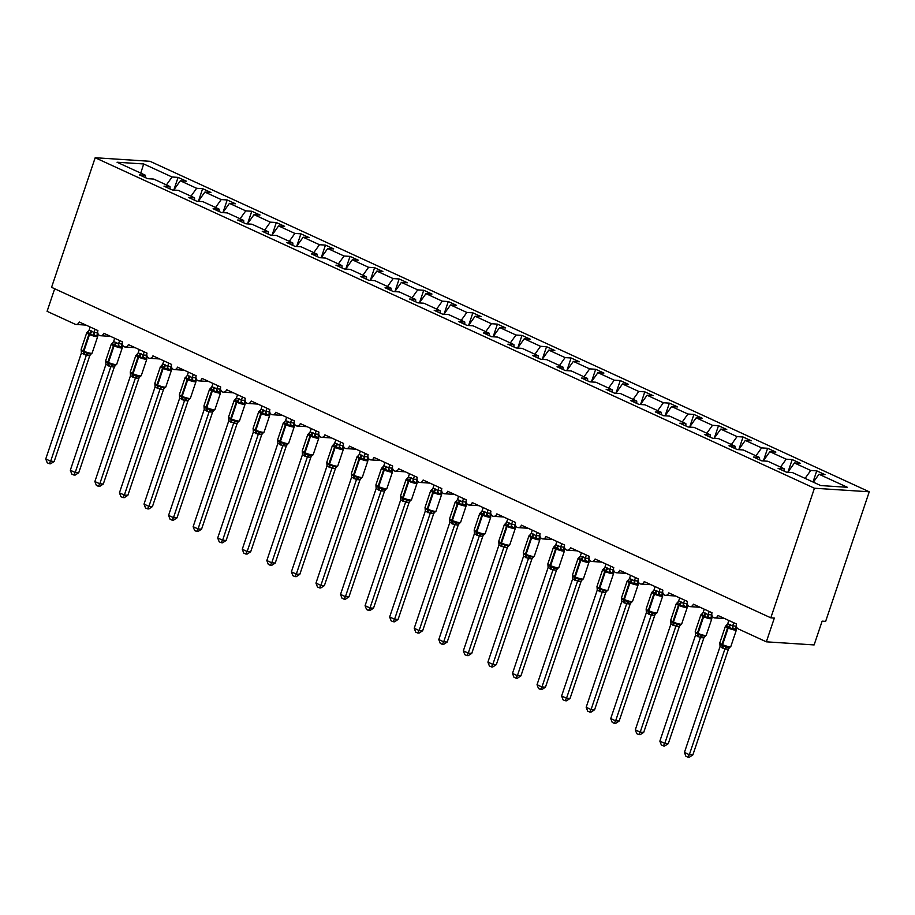 <?xml version="1.0" encoding="UTF-8"?>
<svg xmlns="http://www.w3.org/2000/svg" width="915" height="915" viewBox="0 0 915 915"><rect width="100%" height="100%" fill="white"/><g stroke="black" fill="none" stroke-linecap="round" stroke-linejoin="round"><path stroke-width="1.37" d="M869.25 491.79L825.639 621.376L822.127 621.148L814.121 644.926L766.335 641.827L774.342 618.048L770.819 617.819L814.442 488.233L869.25 491.79L150.003 161.292L95.183 157.735L814.442 488.233M173.896 189.805L178.082 177.384L186.328 181.181L180.324 180.793L173.724 190.057M145.485 177.659L145.439 175.268L117.051 162.23L143.689 163.957L172.066 176.995L178.082 177.384M172.066 176.995L166.427 184.91M766.335 641.827L738.336 628.96A3.82 3.18 -86.3 0 1 736.586 624.041L717.92 615.463A3.82 3.18 93.7 0 1 714.718 617.911A3.82 3.18 93.7 0 1 712.019 612.753L693.353 604.175A3.82 3.18 93.7 0 1 690.15 606.634A3.82 3.18 93.7 0 1 687.451 601.464L668.785 592.886A3.82 3.18 93.7 0 1 665.594 595.345A3.82 3.18 93.7 0 1 662.895 590.175L644.217 581.597A3.82 3.18 93.7 0 1 641.026 584.056A3.82 3.18 93.7 0 1 638.327 578.886L619.661 570.308A3.82 3.18 93.7 0 1 616.458 572.767A3.82 3.18 93.7 0 1 613.759 567.597L595.093 559.019A3.82 3.18 93.7 0 1 591.902 561.478A3.82 3.18 93.7 0 1 589.191 556.32L570.525 547.742A3.82 3.18 93.7 0 1 567.334 550.19A3.82 3.18 93.7 0 1 564.635 545.031L545.969 536.453A3.82 3.18 93.7 0 1 542.767 538.901A3.82 3.18 93.7 0 1 540.067 533.742L521.401 525.164A3.82 3.18 93.7 0 1 518.199 527.612A3.82 3.18 93.7 0 1 515.5 522.454L496.834 513.875A3.82 3.18 93.7 0 1 493.643 516.335A3.82 3.18 93.7 0 1 490.943 511.165L472.266 502.587A3.82 3.18 93.7 0 1 469.075 505.046A3.82 3.18 93.7 0 1 466.375 499.876L447.709 491.298A3.82 3.18 93.7 0 1 444.507 493.757A3.82 3.18 93.7 0 1 441.808 488.587L423.142 480.009A3.82 3.18 93.7 0 1 419.951 482.468A3.82 3.18 93.7 0 1 417.24 477.298L398.574 468.72A3.82 3.18 93.7 0 1 395.383 471.179A3.82 3.18 93.7 0 1 392.684 466.021L374.006 457.443A3.82 3.18 93.7 0 1 370.815 459.89A3.82 3.18 93.7 0 1 368.116 454.732L349.45 446.154A3.82 3.18 93.7 0 1 346.247 448.602A3.82 3.18 93.7 0 1 343.548 443.443L324.882 434.865A3.82 3.18 93.7 0 1 321.691 437.313A3.82 3.18 93.7 0 1 318.992 432.154L300.314 423.576A3.82 3.18 93.7 0 1 297.123 426.035A3.82 3.18 93.7 0 1 294.424 420.866L275.758 412.288A3.82 3.18 93.7 0 1 272.556 414.747A3.82 3.18 93.7 0 1 269.856 409.577L251.19 400.999A3.82 3.18 93.7 0 1 247.988 403.458A3.82 3.18 93.7 0 1 245.289 398.288L226.623 389.71A3.82 3.18 93.7 0 1 223.432 392.169A3.82 3.18 93.7 0 1 220.732 386.999L202.055 378.421A3.82 3.18 93.7 0 1 198.864 380.88A3.82 3.18 93.7 0 1 196.165 375.722L177.499 367.144A3.82 3.18 93.7 0 1 174.296 369.591A3.82 3.18 93.7 0 1 171.597 364.433L152.931 355.855A3.82 3.18 93.7 0 1 149.74 358.303A3.82 3.18 93.7 0 1 147.029 353.144L128.363 344.566A3.82 3.18 93.7 0 1 125.172 347.014A3.82 3.18 93.7 0 1 122.473 341.855L103.795 333.277A3.82 3.18 93.7 0 1 100.604 335.736A3.82 3.18 93.7 0 1 97.905 330.567L79.239 321.988A3.82 3.18 93.7 0 1 76.037 324.448A3.82 3.18 93.7 0 1 75.087 324.196L47.088 311.329L54.683 288.751M198.464 201.094L202.638 188.673L210.896 192.47L204.891 192.081L198.281 201.346M180.324 180.793L196.633 188.284L202.638 188.673M196.633 188.284L190.995 196.199M223.02 212.383L227.206 199.962L235.464 203.759L229.448 203.359L222.848 212.623M204.891 192.081L221.201 199.573L227.206 199.962M221.201 199.573L215.551 207.488M247.588 223.672L251.774 211.251L260.02 215.036L254.015 214.648L247.416 223.912M229.448 203.359L245.758 210.862L251.774 211.251M245.758 210.862L240.119 218.776M272.155 234.961L276.33 222.539L284.588 226.325L278.583 225.936L271.984 235.201M254.015 214.648L270.325 222.151L276.33 222.539M270.325 222.151L264.687 230.065M296.723 246.249L300.898 233.828L309.156 237.614L303.14 237.225L296.54 246.49M278.583 225.936L294.893 233.428L300.898 233.828M294.893 233.428L289.254 241.354M321.279 257.527L325.466 245.106L333.712 248.903L327.707 248.514L321.108 257.778M303.14 237.225L319.461 244.717L325.466 245.106M319.461 244.717L313.811 252.643M345.847 268.816L350.033 256.394L358.28 260.192L352.275 259.803L345.676 269.067M327.707 248.514L344.017 256.006L350.033 256.394M344.017 256.006L338.378 263.92M370.415 280.104L374.59 267.683L382.847 271.481L376.843 271.092L370.243 280.356M352.275 259.803L368.585 267.294L374.59 267.683M368.585 267.294L362.946 275.209M394.983 291.393L399.157 278.972L407.415 282.769L401.399 282.38L394.8 291.645M376.843 271.092L393.153 278.583L399.157 278.972M393.153 278.583L387.514 286.498M419.539 302.682L423.725 290.261L431.972 294.058L425.967 293.658L419.367 302.922M401.399 282.38L417.709 289.872L423.725 290.261M417.709 289.872L412.07 297.787M444.107 313.971L448.281 301.55L456.539 305.335L450.535 304.947L443.935 314.211M425.967 293.658L442.277 301.161L448.281 301.55M442.277 301.161L436.638 309.076M468.674 325.26L472.849 312.839L481.107 316.624L475.102 316.235L468.491 325.5M450.535 304.947L466.844 312.45L472.849 312.839M466.844 312.45L461.206 320.364M493.231 336.548L497.417 324.127L505.675 327.913L499.659 327.524L493.059 336.789M475.102 316.235L491.412 323.727L497.417 324.127M491.412 323.727L485.762 331.653M517.799 347.826L521.985 335.405L530.231 339.202L524.226 338.813L517.627 348.077M499.659 327.524L515.969 335.016L521.985 335.405M515.969 335.016L510.33 342.942M542.366 359.115L546.541 346.694L554.799 350.491L548.794 350.102L542.195 359.366M524.226 338.813L540.536 346.305L546.541 346.694M540.536 346.305L534.898 354.219M566.934 370.403L571.109 357.982L579.367 361.78L573.35 361.391L566.751 370.655M548.794 350.102L565.104 357.593L571.109 357.982M565.104 357.593L559.465 365.508M591.49 381.692L595.676 369.271L603.923 373.068L597.918 372.679L591.319 381.944M573.35 361.391L589.66 368.882L595.676 369.271M589.66 368.882L584.022 376.797M616.058 392.981L620.244 380.56L628.491 384.357L622.486 383.957L615.887 393.221M597.918 372.679L614.228 380.171L620.244 380.56M614.228 380.171L608.589 388.086M640.626 404.27L644.801 391.849L653.058 395.635L647.054 395.246L640.443 404.51M622.486 383.957L638.796 391.46L644.801 391.849M638.796 391.46L633.157 399.375M665.194 415.559L669.368 403.138L677.626 406.923L671.61 406.535L665.011 415.799M647.054 395.246L663.364 402.749L669.368 403.138M663.364 402.749L657.713 410.663M689.75 426.848L693.936 414.426L702.182 418.212L696.178 417.823L689.578 427.088M671.61 406.535L687.92 414.026L693.936 414.426M687.92 414.026L682.281 421.952M714.318 438.125L718.492 425.704L726.75 429.501L720.745 429.112L714.146 438.376M696.178 417.823L712.488 425.315L718.492 425.704M712.488 425.315L706.849 433.241M738.885 449.414L743.06 436.993L751.318 440.79L745.302 440.401L738.702 449.665M720.745 429.112L737.055 436.604L743.06 436.993M737.055 436.604L731.417 444.518M763.442 460.703L767.628 448.281L775.886 452.079L769.87 451.69L763.27 460.954M745.302 440.401L761.623 447.893L767.628 448.281M761.623 447.893L755.973 455.807M788.009 471.991L792.196 459.57L800.442 463.367L794.437 462.979L787.838 472.243M769.87 451.69L786.179 459.181L792.196 459.57M786.179 459.181L780.541 467.096M145.439 175.268L139.423 174.879L147.681 178.665L153.686 179.066L169.996 186.557L170.053 188.947M169.996 186.557L163.991 186.168L172.249 189.954L178.253 190.343L194.563 197.846L194.62 200.236M194.563 197.846L188.559 197.457L196.805 201.243L202.821 201.632L219.131 209.135L219.177 211.525M219.131 209.135L213.115 208.734L221.373 212.532L227.378 212.921L243.687 220.412L243.745 222.814M243.687 220.412L237.683 220.023L245.941 223.82L251.945 224.209L268.255 231.701L268.312 234.103M268.255 231.701L262.25 231.312L270.497 235.109L276.513 235.498L292.823 242.99L292.88 245.392M292.823 242.99L286.818 242.601L295.065 246.398L301.081 246.787L317.391 254.279L317.436 256.68M317.391 254.279L311.375 253.89L319.632 257.687L325.637 258.076L341.947 265.567L342.004 267.958M341.947 265.567L335.942 265.178L344.2 268.964L350.205 269.365L366.515 276.856L366.572 279.247M366.515 276.856L360.51 276.467L368.756 280.253L374.773 280.642L391.082 288.145L391.128 290.535M391.082 288.145L385.066 287.756L393.324 291.542L399.329 291.931L415.639 299.434L415.696 301.824M415.639 299.434L409.634 299.033L417.892 302.831L423.897 303.22L440.207 310.711L440.264 313.113M440.207 310.711L434.202 310.322L442.46 314.12L448.464 314.508L464.774 322L464.831 324.402M464.774 322L458.77 321.611L467.016 325.408L473.032 325.797L489.342 333.289L489.388 335.691M489.342 333.289L483.326 332.9L491.584 336.697L497.588 337.086L513.898 344.578L513.956 346.979M513.898 344.578L507.894 344.189L516.151 347.986L522.156 348.375L538.466 355.866L538.523 358.257M538.466 355.866L532.461 355.478L540.708 359.263L546.724 359.664L563.034 367.155L563.08 369.546M563.034 367.155L557.029 366.766L565.276 370.552L571.28 370.941L587.602 378.444L587.647 380.834M587.602 378.444L581.585 378.055L589.843 381.841L595.848 382.23L612.158 389.733L612.215 392.123M612.158 389.733L606.153 389.332L614.411 393.13L620.416 393.519L636.726 401.01L636.783 403.412M636.726 401.01L630.721 400.621L638.967 404.419L644.983 404.807L661.293 412.299L661.339 414.701M661.293 412.299L655.277 411.91L663.535 415.707L669.54 416.096L685.85 423.588L685.907 425.99M685.85 423.588L679.845 423.199L688.103 426.996L694.108 427.385L710.417 434.877L710.475 437.267M710.417 434.877L704.413 434.488L712.659 438.285L718.675 438.674L734.985 446.165L735.042 448.556M734.985 446.165L728.981 445.777L737.227 449.562L743.243 449.963L759.553 457.454L759.599 459.845M759.553 457.454L753.537 457.065L761.795 460.851L767.799 461.24L784.109 468.743L778.105 468.354L786.362 472.14L792.367 472.529L820.744 485.568L847.382 487.295L819.005 474.256L813.355 482.182M819.005 474.256L825.01 474.656L816.752 470.859L813 482.011M794.437 462.979L810.747 470.47L816.752 470.859M810.747 470.47L805.108 478.385M784.166 471.134L784.109 468.743M95.183 157.735L51.572 287.333L770.819 617.819M143.689 163.957L140.761 173.118M733.75 622.738L732.686 625.906L736.175 626.112L736.358 629.429L733.521 628.639L731.966 629.154L728.946 626.958L725.629 626.237L726.338 625.334A2.802 2.082 -111.7 0 0 726.521 625.3M720.071 643.977L722.621 645.75L729.884 647.443L729.026 647.614L730.799 646.596L736.392 629.943A5.467 0.915 -161.4 0 1 735.431 630.149A5.467 0.915 -161.4 0 1 728.191 628.01L727.597 627.736A5.467 0.915 -161.4 0 1 725.435 626.192L727.196 625.162M692.861 754.921L689.281 757.265L687.886 757.174L689.338 754.692L684.431 752.427L720.059 646.539L724.977 648.792L689.338 754.692L692.861 754.921L728.454 649.135L724.966 648.918A2.802 2.368 -53.8 0 1 727.253 647.271M729.381 647.797L728.454 649.135M728.832 620.484L727.734 623.755L732.686 625.906M736.358 629.429L736.163 628.811A2.802 2.368 -53.8 0 1 736.175 626.112M727.734 623.755L726.304 625.483M732.652 626.009L731.966 629.154M720.059 646.539L719.831 642.833A5.467 0.915 18.6 0 0 721.992 644.377A1.27 0.675 114.7 0 0 722.026 645.475A2.802 1.475 -65.3 0 1 722.107 647.889M726.213 646.253L724.977 648.792M687.886 757.174L685.918 756.27L684.431 752.427M709.182 611.449L708.119 614.617L711.607 614.823L711.79 618.151L711.596 617.522L707.398 617.865L703.784 615.406L701.062 614.949L701.771 614.045A2.802 2.082 -111.7 0 0 701.954 614.011M695.503 632.688L698.054 634.461L705.316 636.154L704.458 636.325L706.231 635.307L711.836 618.666A5.467 0.915 -161.4 0 1 710.875 618.86A5.467 0.915 -161.4 0 1 703.624 616.721L703.029 616.447A5.467 0.915 -161.4 0 1 700.867 614.903L702.64 613.874M668.293 743.632L664.725 745.977L663.318 745.885L664.782 743.403L659.864 741.139L695.503 635.25L700.421 637.515L664.782 743.403L668.293 743.632L703.887 637.846L700.398 637.629A2.802 2.368 -53.8 0 1 702.686 635.982M704.813 636.508L703.887 637.846A2.802 2.082 -111.7 0 1 704.847 636.314M704.275 609.196L703.166 612.467L708.119 614.617M711.79 618.151L711.596 617.522A2.802 2.368 -53.8 0 1 711.607 614.823M703.166 612.467L701.748 614.194M708.084 614.72L707.398 617.865M695.503 635.25L695.263 631.544A5.467 0.915 18.6 0 0 697.436 633.088A1.27 0.675 114.7 0 0 697.47 634.187A2.802 1.475 -65.3 0 1 697.55 636.6M701.645 634.976L700.421 637.515M663.318 745.885L661.351 744.982L659.864 741.139M684.614 600.16L683.551 603.328L687.039 603.545L687.234 606.862L684.397 606.062L682.842 606.576L679.227 604.117L676.494 603.66L677.214 602.756A2.802 2.082 -111.7 0 0 677.386 602.722M670.935 621.399L673.497 623.172L680.76 624.865L679.902 625.048L681.664 624.019L687.268 607.377A5.467 0.915 -161.4 0 1 686.307 607.571A5.467 0.915 -161.4 0 1 679.056 605.433L678.473 605.158A5.467 0.915 -161.4 0 1 676.299 603.614L678.072 602.585M643.725 732.343L640.157 734.688L638.75 734.596L640.214 732.114L635.296 729.861L670.935 623.961L675.853 626.226L640.214 732.114L643.725 732.343L679.33 626.558L675.842 626.34A2.802 2.368 -53.8 0 1 678.118 624.705M680.245 625.22L679.33 626.558M679.708 597.907L678.598 601.178L683.585 603.317A2.802 2.082 -111.7 0 0 684.397 606.062M687.222 603.088L687.062 603.557A2.802 2.368 -53.8 0 0 687.028 606.233L687.234 606.862M678.598 601.178L677.18 602.905M683.516 603.442L682.842 606.576M670.935 623.961L670.706 620.256A5.467 0.915 18.6 0 0 672.868 621.8A1.27 0.675 114.7 0 0 672.902 622.898A2.802 1.475 -65.3 0 1 672.982 625.311M677.077 623.687L675.853 626.226M638.75 734.596L636.794 733.693L635.296 729.861M660.058 588.871L658.994 592.039L662.506 592.268L662.666 595.574L662.471 594.944L658.274 595.288L654.66 592.829L651.938 592.371L652.647 591.467A2.802 2.082 -111.7 0 0 652.818 591.433M646.379 610.111L648.929 611.883L656.192 613.588L655.334 613.759L657.096 612.73L662.7 596.088A5.467 0.915 -161.4 0 1 661.739 596.283A5.467 0.915 -161.4 0 1 654.488 594.144L653.905 593.869A5.467 0.915 -161.4 0 1 651.743 592.325L653.504 591.296M619.158 721.054L615.589 723.399L614.194 723.308L615.646 720.826L610.74 718.572L646.367 612.673L651.286 614.937L615.646 720.826L619.158 721.054L654.763 615.269L651.274 615.063A2.802 2.368 -53.8 0 1 653.562 613.416M655.678 613.931L654.763 615.269A2.802 2.082 -111.7 0 1 655.723 613.736M655.14 586.618L654.042 589.889L658.994 592.039M662.666 595.574L662.471 594.944A2.802 2.368 -53.8 0 1 662.483 592.257M654.042 589.889L652.612 591.616M658.96 592.154L658.274 595.288M646.367 612.673L646.139 608.967A5.467 0.915 18.6 0 0 648.3 610.522A1.27 0.675 114.7 0 0 648.335 611.609A2.802 1.475 -65.3 0 1 648.415 614.022M652.509 612.398L651.286 614.937M614.194 723.308L612.226 722.404L610.74 718.572M635.49 577.582L634.427 580.75L637.915 580.968L638.098 584.285L637.904 583.656L633.706 583.999L630.092 581.54L627.37 581.082L628.079 580.179A2.802 2.082 -111.7 0 0 628.262 580.144M621.811 598.822L624.362 600.595L631.625 602.299L630.767 602.47L632.539 601.441L638.132 584.799A5.467 0.915 -161.4 0 1 637.172 584.994A5.467 0.915 -161.4 0 1 629.932 582.855L629.337 582.581A5.467 0.915 -161.4 0 1 627.175 581.036L628.937 580.007M594.601 709.765L591.033 712.11L589.626 712.019L591.079 709.537L586.172 707.284L621.811 601.384L626.718 603.648L591.079 709.537L594.601 709.765L630.195 603.98L626.683 603.751M631.121 602.642L630.195 603.98M630.572 575.329L629.474 578.6L634.461 580.739A2.802 2.082 -111.7 0 0 635.262 583.484M638.098 580.522L637.938 580.979A2.802 2.368 -53.8 0 0 637.904 583.656L638.098 584.285M629.474 578.6L628.045 580.339M634.392 580.865L633.706 583.999M621.811 601.384L621.571 597.678A5.467 0.915 18.6 0 0 623.733 599.233A1.27 0.675 114.7 0 0 623.778 600.32A2.802 1.475 -65.3 0 1 623.847 602.733M627.953 601.109L626.718 603.648M589.626 712.019L587.659 711.115L586.172 707.284M610.923 566.305L609.859 569.473L613.347 569.679L613.53 572.996L610.705 572.195L609.138 572.71L605.524 570.251L602.802 569.793L603.523 568.901A2.802 2.082 -111.7 0 0 603.694 568.856M597.243 587.533L599.794 589.306L607.068 591.01L606.199 591.182L607.972 590.152L613.576 573.511A5.467 0.915 -161.4 0 1 612.615 573.705A5.467 0.915 -161.4 0 1 605.364 571.566L604.769 571.303A5.467 0.915 -161.4 0 1 602.608 569.748L604.38 568.73M570.034 698.477L566.465 700.821L565.058 700.73L566.522 698.248L561.604 695.995L597.243 590.106L602.162 592.36L566.522 698.248L570.034 698.477L605.639 592.691L602.139 592.485A2.802 2.368 -53.8 0 1 604.426 590.838M606.554 591.353L605.639 592.691A2.802 2.082 -111.7 0 1 606.588 591.159M606.016 564.04L604.907 567.311L609.859 569.473M613.53 572.996L613.336 572.367A2.802 2.368 -53.8 0 1 613.347 569.679M604.907 567.311L603.488 569.05M609.825 569.576L609.138 572.71M597.243 590.106L597.003 586.389A5.467 0.915 18.6 0 0 599.176 587.945A1.27 0.675 114.7 0 0 599.211 589.043A2.802 1.475 -65.3 0 1 599.291 591.445M603.385 589.82L602.162 592.36M565.058 700.73L563.091 699.826L561.604 695.995M586.366 555.016L585.291 558.184L588.791 558.39L588.974 561.707L586.138 560.906L584.582 561.421L581.551 559.237L578.234 558.516L578.955 557.612A2.802 2.082 -111.7 0 0 579.126 557.567M572.676 576.244L575.238 578.017L582.5 579.721L581.643 579.893L583.404 578.863L589.008 562.222A5.467 0.915 -161.4 0 1 588.048 562.416A5.467 0.915 -161.4 0 1 580.796 560.277L580.213 560.014A5.467 0.915 -161.4 0 1 578.051 558.459L579.813 557.441M545.466 687.188L541.897 689.533L540.49 689.441L541.954 686.959L537.036 684.706L572.676 578.818L577.594 581.071L541.954 686.959L545.466 687.188L581.071 581.402L577.559 581.174M581.986 580.064L581.071 581.402M581.448 552.751L580.35 556.034L585.291 558.184M588.974 561.707L588.768 561.078A2.802 2.368 -53.8 0 1 588.791 558.39M580.35 556.034L578.921 557.761M585.257 558.287L584.582 561.421M572.676 578.818L572.447 575.112A5.467 0.915 18.6 0 0 574.609 576.656A1.27 0.675 114.7 0 0 574.643 577.754A2.802 1.475 -65.3 0 1 574.723 580.156M578.818 578.532L577.594 581.071M540.49 689.441L538.535 688.549L537.036 684.706M561.799 543.727L560.735 546.896L564.223 547.101L564.406 550.418L564.212 549.789L560.014 550.132L556.995 547.948L553.678 547.227L554.387 546.324A2.802 2.082 -111.7 0 0 554.559 546.289M548.119 564.967L550.67 566.74L557.933 568.432L557.075 568.604L558.836 567.586L564.441 550.933A5.467 0.915 -161.4 0 1 563.48 551.127A5.467 0.915 -161.4 0 1 556.24 549L555.645 548.726A5.467 0.915 -161.4 0 1 553.484 547.17L555.245 546.152M520.909 675.911L517.33 678.255L515.934 678.164L517.387 675.682L512.48 673.417L548.108 567.529L553.026 569.782L517.387 675.682L520.909 675.911L556.503 570.125L552.992 569.896M557.418 568.775L556.503 570.125M556.88 541.463L555.782 544.745L560.735 546.896M564.406 550.418L564.212 549.789A2.802 2.368 -53.8 0 1 564.223 547.101M555.782 544.745L554.353 546.472M560.701 546.998L560.014 550.132M548.108 567.529L547.879 563.823A5.467 0.915 18.6 0 0 550.041 565.367A1.27 0.675 114.7 0 0 550.075 566.465A2.802 1.475 -65.3 0 1 550.155 568.867M554.25 567.243L553.026 569.782M515.934 678.164L513.967 677.26L512.48 673.417M537.231 532.438L536.167 535.607L539.656 535.813L539.839 539.129L537.002 538.34L535.447 538.855L532.427 536.659L529.11 535.938L529.819 535.035A2.802 2.082 -111.7 0 0 530.002 535M523.552 553.678L526.102 555.451L533.365 557.144L532.507 557.315L534.28 556.297L539.873 539.644A5.467 0.915 -161.4 0 1 538.912 539.85A5.467 0.915 -161.4 0 1 531.672 537.711L531.077 537.437A5.467 0.915 -161.4 0 1 528.916 535.893L530.677 534.863M496.342 664.622L492.773 666.966L491.366 666.875L492.83 664.393L487.912 662.128L523.552 556.24L528.458 558.493L492.83 664.393L496.342 664.622L531.935 558.836L528.424 558.607M532.862 557.498L531.935 558.836M532.324 530.185L531.215 533.456L536.201 535.595A2.802 2.082 -111.7 0 0 537.002 538.34M539.839 539.129L539.644 538.512A2.802 2.368 -53.8 0 1 539.656 535.813M531.215 533.456L529.785 535.184M536.133 535.71L535.447 538.855M523.552 556.24L523.311 552.534A5.467 0.915 18.6 0 0 525.485 554.078A1.27 0.675 114.7 0 0 525.519 555.176A2.802 1.475 -65.3 0 1 525.587 557.59M529.693 555.954L528.458 558.493M491.366 666.875L489.399 665.971L487.912 662.128M512.663 521.15L511.599 524.318L515.088 524.524L515.271 527.852L512.446 527.051L510.879 527.566L507.276 525.107L504.542 524.65L505.263 523.746A2.802 2.082 -111.7 0 0 505.435 523.712M498.984 542.389L501.534 544.162L508.809 545.855L507.951 546.026L509.712 545.008L515.317 528.367A5.467 0.915 -161.4 0 1 514.356 528.561A5.467 0.915 -161.4 0 1 507.104 526.422L506.521 526.148A5.467 0.915 -161.4 0 1 504.348 524.604L506.121 523.574M471.774 653.333L468.206 655.678L466.799 655.586L468.263 653.104L463.345 650.839L498.984 544.951L503.902 547.216L468.263 653.104L471.774 653.333L507.379 547.547L503.891 547.33A2.802 2.368 -53.8 0 1 506.167 545.683M508.294 546.209L507.379 547.547A2.802 2.082 -111.7 0 1 508.328 546.015M515.271 524.078L515.111 524.547A2.802 2.368 -53.8 0 0 515.076 527.223L515.271 527.852M507.756 518.897L506.647 522.168L511.599 524.318M506.647 522.168L505.229 523.895M511.565 524.421L510.879 527.566M498.984 544.951L498.755 541.245A5.467 0.915 18.6 0 0 500.917 542.789A1.27 0.675 114.7 0 0 500.951 543.887A2.802 1.475 -65.3 0 1 501.031 546.301M505.126 544.677L503.902 547.216M466.799 655.586L464.843 654.683L463.345 650.839M488.107 509.861L487.032 513.029L490.531 513.246L490.715 516.563L487.878 515.763L486.322 516.277L482.708 513.818L479.986 513.361L480.695 512.457A2.802 2.082 -111.7 0 0 480.867 512.423M474.416 531.1L476.978 532.873L484.241 534.566L483.383 534.749L485.144 533.72L490.749 517.078A5.467 0.915 -161.4 0 1 489.788 517.272A5.467 0.915 -161.4 0 1 482.537 515.134L481.953 514.859A5.467 0.915 -161.4 0 1 479.792 513.315L481.553 512.286M447.206 642.044L443.638 644.389L442.231 644.297L443.695 641.815L438.788 639.562L474.416 533.662L479.334 535.927L443.695 641.815L447.206 642.044L482.811 536.259L479.3 536.03M483.726 534.92L482.811 536.259M490.703 512.789L490.554 513.258A2.802 2.368 -53.8 0 0 490.509 515.934L490.715 516.563M483.189 507.608L482.091 510.879L487.032 513.029M482.091 510.879L480.661 512.606M486.997 513.143L486.322 516.277M474.416 533.662L474.187 529.957A5.467 0.915 18.6 0 0 476.349 531.501A1.27 0.675 114.7 0 0 476.383 532.599A2.802 1.475 -65.3 0 1 476.463 535.012M480.558 533.388L479.334 535.927M442.231 644.297L440.275 643.394L438.788 639.562M463.539 498.572L462.475 501.74L465.987 501.969L466.147 505.274L465.952 504.645L461.755 504.988L458.141 502.529L455.418 502.072L456.128 501.168A2.802 2.082 -111.7 0 0 456.31 501.134M449.86 519.812L452.41 521.584L459.673 523.288L458.815 523.46L460.588 522.431L466.181 505.789A5.467 0.915 -161.4 0 1 465.22 505.984A5.467 0.915 -161.4 0 1 457.98 503.845L457.386 503.57A5.467 0.915 -161.4 0 1 455.224 502.026L456.985 500.997M422.65 630.755L419.07 633.1L417.675 633.008L419.127 630.526L414.221 628.273L449.848 522.374L454.766 524.638L419.127 630.526L422.65 630.755L458.243 524.97L454.755 524.764A2.802 2.368 -53.8 0 1 457.043 523.117M459.17 523.632L458.243 524.97M458.621 496.319L457.523 499.59L462.475 501.74M466.147 505.274L465.952 504.645A2.802 2.368 -53.8 0 1 465.964 501.958M457.523 499.59L456.093 501.317M462.441 501.855L461.755 504.988M449.848 522.374L449.62 518.668A5.467 0.915 18.6 0 0 451.781 520.223A1.27 0.675 114.7 0 0 451.816 521.31A2.802 1.475 -65.3 0 1 451.896 523.723M456.002 522.099L454.766 524.638M417.675 633.008L415.707 632.105L414.221 628.273M438.971 487.283L437.908 490.451L441.419 490.68L441.579 493.986L438.754 493.185L437.187 493.7L433.573 491.241L430.851 490.783L431.56 489.88A2.802 2.082 -111.7 0 0 431.743 489.845M425.292 508.523L427.843 510.296L435.117 512L434.248 512.171L436.02 511.142L441.625 494.5A5.467 0.915 -161.4 0 1 440.664 494.695A5.467 0.915 -161.4 0 1 433.413 492.556L432.818 492.281A5.467 0.915 -161.4 0 1 430.656 490.737L432.429 489.708M398.082 619.466L394.514 621.811L393.107 621.72L394.571 619.238L389.653 616.985L425.292 511.085L430.21 513.349L394.571 619.238L398.082 619.466L433.687 513.681L430.164 513.452M434.602 512.343L433.687 513.681M434.065 485.03L432.955 488.301L437.908 490.451M441.579 493.986L441.385 493.357A2.802 2.368 -53.8 0 1 441.396 490.669M432.955 488.301L431.537 490.04M437.873 490.566L437.187 493.7M425.292 511.085L425.052 507.379A5.467 0.915 18.6 0 0 427.225 508.934A1.27 0.675 114.7 0 0 427.259 510.021A2.802 1.475 -65.3 0 1 427.339 512.434M431.434 510.81L430.21 513.349M393.107 621.72L391.14 620.816L389.653 616.985M414.415 476.006L413.34 479.174L416.828 479.38L417.023 482.697L414.186 481.896L412.631 482.411L409.016 479.952L406.283 479.494L407.003 478.602A2.802 2.082 -111.7 0 0 407.175 478.556M400.724 497.234L403.286 499.007L410.549 500.711L409.691 500.882L411.453 499.853L417.057 483.212A5.467 0.915 -161.4 0 1 416.096 483.406A5.467 0.915 -161.4 0 1 408.845 481.267L408.262 481.004A5.467 0.915 -161.4 0 1 406.088 479.449L407.861 478.431M373.514 608.178L369.946 610.522L368.539 610.431L370.003 607.949L365.085 605.696L400.724 499.807L405.642 502.06L370.003 607.949L373.514 608.178L409.119 502.392L405.631 502.186A2.802 2.368 -53.8 0 1 407.907 500.539M410.034 501.054L409.119 502.392M409.497 473.741L408.387 477.012L413.374 479.151A2.802 2.082 -111.7 0 0 414.186 481.896M417.011 478.934L416.863 479.403A2.802 2.368 -53.8 0 0 416.817 482.068L417.023 482.697M408.387 477.012L406.969 478.751M413.306 479.277L412.631 482.411M400.724 499.807L400.496 496.09A5.467 0.915 18.6 0 0 402.657 497.646A1.27 0.675 114.7 0 0 402.692 498.744A2.802 1.475 -65.3 0 1 402.772 501.146M406.866 499.521L405.642 502.06M368.539 610.431L366.583 609.527L365.085 605.696M389.847 464.717L388.784 467.885L392.272 468.091L392.455 471.408L392.26 470.779L388.063 471.122L385.043 468.938L381.727 468.217L382.436 467.313A2.802 2.082 -111.7 0 0 382.607 467.268M376.168 485.945L378.719 487.718L385.981 489.422L385.124 489.594L386.885 488.564L392.489 471.923A5.467 0.915 -161.4 0 1 391.529 472.117A5.467 0.915 -161.4 0 1 384.277 469.978L383.694 469.715A5.467 0.915 -161.4 0 1 381.532 468.16L383.293 467.142M348.947 596.889L345.378 599.233L343.983 599.142L345.435 596.66L340.529 594.407L376.156 488.519L381.075 490.772L345.435 596.66L348.947 596.889L384.552 491.103L381.063 490.897A2.802 2.368 -53.8 0 1 383.351 489.25M385.467 489.765L384.552 491.103A2.802 2.082 -111.7 0 1 385.512 489.571M384.929 462.452L383.831 465.735L388.784 467.885M392.455 471.408L392.26 470.779A2.802 2.368 -53.8 0 1 392.272 468.091M383.831 465.735L382.401 467.462M388.749 467.988L388.063 471.122M376.156 488.519L375.928 484.813A5.467 0.915 18.6 0 0 378.089 486.357A1.27 0.675 114.7 0 0 378.124 487.455A2.802 1.475 -65.3 0 1 378.204 489.857M382.298 488.233L381.075 490.772M343.983 599.142L342.016 598.25L340.529 594.407M365.279 453.428L364.216 456.596L367.704 456.802L367.887 460.119L367.693 459.49L363.495 459.833L360.476 457.649L357.159 456.928L357.868 456.025A2.802 2.082 -111.7 0 0 358.051 455.99M351.6 474.668L354.151 476.441L361.414 478.133L360.556 478.305L362.329 477.287L367.922 460.634A5.467 0.915 -161.4 0 1 366.961 460.828A5.467 0.915 -161.4 0 1 359.721 458.701L359.126 458.426A5.467 0.915 -161.4 0 1 356.964 456.871L358.726 455.853M324.39 585.611L320.822 587.956L319.415 587.865L320.879 585.383L315.961 583.118L351.6 477.23L356.507 479.483L320.879 585.383L324.39 585.611L359.984 479.826L356.473 479.597M360.91 478.476L359.984 479.826M360.373 451.164L359.263 454.446L364.25 456.585A2.802 2.082 -111.7 0 0 365.051 459.319M367.887 456.356L367.727 456.825A2.802 2.368 -53.8 0 0 367.693 459.49L367.887 460.119M359.263 454.446L357.834 456.173M364.181 456.699L363.495 459.833M351.6 477.23L351.36 473.524A5.467 0.915 18.6 0 0 353.522 475.068A1.27 0.675 114.7 0 0 353.567 476.166A2.802 1.475 -65.3 0 1 353.636 478.568M357.742 476.944L356.507 479.483M319.415 587.865L317.448 586.961L315.961 583.118M340.712 442.139L339.648 445.308L343.136 445.514L343.319 448.83L340.494 448.041L338.927 448.556L335.908 446.36L332.591 445.639L333.312 444.736A2.802 2.082 -111.7 0 0 333.483 444.701M327.032 463.379L329.583 465.152L336.857 466.844L335.999 467.016L337.761 465.998L343.365 449.345A5.467 0.915 -161.4 0 1 342.404 449.551A5.467 0.915 -161.4 0 1 335.153 447.412L334.57 447.138A5.467 0.915 -161.4 0 1 332.397 445.594L334.169 444.564M299.823 574.323L296.254 576.667L294.847 576.576L296.311 574.094L291.393 571.829L327.032 465.941L331.951 468.194L296.311 574.094L299.823 574.323L335.428 468.537L331.928 468.32A2.802 2.368 -53.8 0 1 334.215 466.673M336.343 467.199L335.428 468.537A2.802 2.082 -111.7 0 1 336.377 467.005M335.805 439.886L334.696 443.157L339.648 445.308M343.319 448.83L343.125 448.213A2.802 2.368 -53.8 0 1 343.136 445.514M334.696 443.157L333.277 444.884M339.614 445.411L338.927 448.556M327.032 465.941L326.804 462.235A5.467 0.915 18.6 0 0 328.965 463.779A1.27 0.675 114.7 0 0 329 464.877A2.802 1.475 -65.3 0 1 329.08 467.291M333.174 465.655L331.951 468.194M294.847 576.576L292.88 575.672L291.393 571.829M316.155 430.851L315.08 434.019L318.58 434.236L318.763 437.553L315.927 436.752L314.371 437.267L310.757 434.808L308.023 434.351L308.744 433.447A2.802 2.082 -111.7 0 0 308.915 433.413M302.465 452.09L305.027 453.863L312.29 455.556L311.432 455.727L313.193 454.709L318.797 438.068A5.467 0.915 -161.4 0 1 317.837 438.262A5.467 0.915 -161.4 0 1 310.585 436.123L310.002 435.849A5.467 0.915 -161.4 0 1 307.84 434.305L309.602 433.275M275.255 563.034L271.686 565.379L270.28 565.287L271.744 562.805L266.837 560.54L302.465 454.652L307.383 456.917L271.744 562.805L275.255 563.034L310.86 457.248L307.349 457.02M311.775 455.91L310.86 457.248M311.237 428.597L310.139 431.869L315.115 434.007A2.802 2.082 -111.7 0 0 315.927 436.752M318.752 433.779L318.603 434.248A2.802 2.368 -53.8 0 0 318.557 436.924L318.763 437.553M310.139 431.869L308.71 433.596M315.046 434.122L314.371 437.267M302.465 454.652L302.236 450.946A5.467 0.915 18.6 0 0 304.398 452.49A1.27 0.675 114.7 0 0 304.432 453.588A2.802 1.475 -65.3 0 1 304.512 456.002M308.607 454.378L307.383 456.917M270.28 565.287L268.324 564.383L266.837 560.54M291.588 419.562L290.524 422.73L294.035 422.959L294.195 426.264L294.001 425.635L289.803 425.978L286.189 423.519L283.467 423.062L284.176 422.158A2.802 2.082 -111.7 0 0 284.359 422.124M277.908 440.801L280.459 442.574L287.722 444.267L286.864 444.45L288.625 443.42L294.23 426.779A5.467 0.915 -161.4 0 1 293.269 426.973A5.467 0.915 -161.4 0 1 286.029 424.834L285.434 424.56A5.467 0.915 -161.4 0 1 283.273 423.016L285.034 421.987M250.699 551.745L247.119 554.09L245.723 553.998L247.176 551.516L242.269 549.263L277.897 443.363L282.815 445.628L247.176 551.516L250.699 551.745L286.292 445.96L282.804 445.742A2.802 2.368 -53.8 0 1 285.091 444.107M287.207 444.621L286.292 445.96A2.802 2.082 -111.7 0 1 287.253 444.427M286.669 417.309L285.572 420.58L290.524 422.73M294.195 426.264L294.001 425.635A2.802 2.368 -53.8 0 1 294.012 422.947M285.572 420.58L284.142 422.307M290.49 422.844L289.803 425.978M277.897 443.363L277.668 439.657A5.467 0.915 18.6 0 0 279.83 441.213A1.27 0.675 114.7 0 0 279.864 442.3A2.802 1.475 -65.3 0 1 279.944 444.713M284.05 443.089L282.815 445.628M245.723 553.998L243.756 553.095L242.269 549.263M267.02 408.273L265.956 411.441L269.468 411.67L269.628 414.975L269.433 414.346L265.236 414.689L261.621 412.23L258.899 411.773L259.608 410.869A2.802 2.082 -111.7 0 0 259.791 410.835M253.341 429.512L255.891 431.285L263.154 432.989L262.296 433.161L264.069 432.132L269.673 415.49A5.467 0.915 -161.4 0 1 268.701 415.685A5.467 0.915 -161.4 0 1 261.461 413.546L260.867 413.271A5.467 0.915 -161.4 0 1 258.705 411.727L260.478 410.698M226.131 540.456L222.562 542.801L221.156 542.709L222.619 540.227L217.701 537.974L253.341 432.074L258.259 434.339L222.619 540.227L226.131 540.456L261.724 434.671L258.213 434.442M262.651 433.333L261.724 434.671M262.113 406.02L261.004 409.291L265.956 411.441M269.628 414.975L269.433 414.346A2.802 2.368 -53.8 0 1 269.445 411.659M261.004 409.291L259.574 411.018M265.922 411.556L265.236 414.689M253.341 432.074L253.1 428.369A5.467 0.915 18.6 0 0 255.274 429.924A1.27 0.675 114.7 0 0 255.308 431.011A2.802 1.475 -65.3 0 1 255.388 433.424M259.483 431.8L258.259 434.339M221.156 542.709L219.188 541.806L217.701 537.974M242.452 396.984L241.388 400.152L244.877 400.37L245.071 403.687L242.235 402.886L240.679 403.401L237.065 400.942L234.332 400.484L235.052 399.581A2.802 2.082 -111.7 0 0 235.224 399.546M228.773 418.224L231.335 419.996L238.598 421.701L237.74 421.872L239.501 420.843L245.106 404.201A5.467 0.915 -161.4 0 1 244.145 404.396A5.467 0.915 -161.4 0 1 236.894 402.257L236.31 401.982A5.467 0.915 -161.4 0 1 234.137 400.438L235.91 399.409M201.563 529.167L197.995 531.512L196.588 531.421L198.052 528.939L193.134 526.685L228.773 420.786L233.691 423.05L198.052 528.939L201.563 529.167L237.168 423.382L233.657 423.153M238.083 422.044L237.168 423.382M245.06 399.924L244.9 400.381A2.802 2.368 -53.8 0 0 244.865 403.058L245.071 403.687M237.545 394.731L236.436 398.002L241.388 400.152M236.436 398.002L235.018 399.741M241.354 400.267L240.679 403.401M228.773 420.786L228.544 417.08A5.467 0.915 18.6 0 0 230.706 418.635A1.27 0.675 114.7 0 0 230.74 419.722A2.802 1.475 -65.3 0 1 230.82 422.135M234.915 420.511L233.691 423.05M196.588 531.421L194.632 530.517L193.134 526.685M217.896 385.707L216.832 388.875L220.321 389.081L220.504 392.398L217.667 391.597L216.112 392.112L212.497 389.653L209.775 389.195L210.484 388.303A2.802 2.082 -111.7 0 0 210.656 388.257M204.205 406.935L206.767 408.708L214.03 410.412L213.172 410.583L214.933 409.554L220.538 392.912A5.467 0.915 -161.4 0 1 219.577 393.107A5.467 0.915 -161.4 0 1 212.326 390.968L211.742 390.705A5.467 0.915 -161.4 0 1 209.581 389.15L211.342 388.132M176.995 517.879L173.427 520.223L172.02 520.132L173.484 517.65L168.577 515.397L204.205 409.508L209.123 411.761L173.484 517.65L176.995 517.879L212.6 412.093L209.089 411.864M213.515 410.755L212.6 412.093M212.978 383.442L211.88 386.713L216.855 388.852A2.802 2.082 -111.7 0 0 217.667 391.597M220.492 388.635L220.343 389.104A2.802 2.368 -53.8 0 0 220.298 391.769L220.504 392.398M211.88 386.713L210.45 388.452M216.786 388.978L216.112 392.112M204.205 409.508L203.976 405.791A5.467 0.915 18.6 0 0 206.138 407.347A1.27 0.675 114.7 0 0 206.172 408.445A2.802 1.475 -65.3 0 1 206.252 410.846M210.347 409.222L209.123 411.761M172.02 520.132L170.064 519.228L168.577 515.397M193.328 374.418L192.264 377.586L195.753 377.792L195.936 381.109L195.741 380.48L191.544 380.823L188.524 378.638L185.207 377.918L185.917 377.014A2.802 2.082 -111.7 0 0 186.1 376.969M179.649 395.646L182.199 397.419L189.462 399.123L188.604 399.295L190.377 398.265L195.97 381.624A5.467 0.915 -161.4 0 1 195.009 381.818A5.467 0.915 -161.4 0 1 187.769 379.679L187.175 379.416A5.467 0.915 -161.4 0 1 185.013 377.861L186.774 376.843M152.439 506.59L148.87 508.934L147.464 508.843L148.916 506.361L144.01 504.108L179.649 398.219L184.556 400.473L148.916 506.361L152.439 506.59L188.033 400.804L184.544 400.598A2.802 2.368 -53.8 0 1 186.832 398.951M188.959 399.466L188.033 400.804M188.41 372.153L187.312 375.436L192.264 377.586M195.936 381.109L195.741 380.48A2.802 2.368 -53.8 0 1 195.753 377.792M187.312 375.436L185.882 377.163M192.23 377.689L191.544 380.823M179.649 398.219L179.409 394.514A5.467 0.915 18.6 0 0 181.57 396.058A1.27 0.675 114.7 0 0 181.616 397.156A2.802 1.475 -65.3 0 1 181.685 399.558M185.791 397.934L184.556 400.473M147.464 508.843L145.496 507.951L144.01 504.108M168.76 363.129L167.697 366.297L171.185 366.503L171.368 369.82L168.543 369.019L166.976 369.534L163.957 367.35L160.64 366.629L161.349 365.726A2.802 2.082 -111.7 0 0 161.532 365.691M155.081 384.369L157.632 386.141L164.906 387.834L164.037 388.006L165.809 386.988L171.414 370.335A5.467 0.915 -161.4 0 1 170.453 370.529A5.467 0.915 -161.4 0 1 163.202 368.402L162.607 368.127A5.467 0.915 -161.4 0 1 160.445 366.572L162.218 365.554M127.871 495.312L124.303 497.657L122.896 497.566L124.36 495.084L119.442 492.819L155.081 386.931L159.999 389.184L124.36 495.084L127.871 495.312L163.476 389.527L159.953 389.298M164.391 388.177L163.476 389.527M163.854 360.865L162.744 364.147L167.697 366.297M171.368 369.82L171.174 369.191A2.802 2.368 -53.8 0 1 171.185 366.503M162.744 364.147L161.326 365.874M167.662 366.4L166.976 369.534M155.081 386.931L154.841 383.225A5.467 0.915 18.6 0 0 157.014 384.769A1.27 0.675 114.7 0 0 157.048 385.867A2.802 1.475 -65.3 0 1 157.128 388.269M161.223 386.645L159.999 389.184M122.896 497.566L120.929 496.662L119.442 492.819M144.204 351.84L143.129 355.009L146.629 355.214L146.812 358.531L143.975 357.742L142.42 358.257L139.389 356.061L136.072 355.34L136.792 354.437A2.802 2.082 -111.7 0 0 136.964 354.402M130.513 373.08L133.075 374.853L140.338 376.545L139.48 376.717L141.242 375.699L146.846 359.046A5.467 0.915 -161.4 0 1 145.885 359.252A5.467 0.915 -161.4 0 1 138.634 357.113L138.051 356.839A5.467 0.915 -161.4 0 1 135.877 355.294L137.65 354.265M103.303 484.024L99.735 486.368L98.328 486.277L99.792 483.795L94.874 481.53L130.513 375.642L135.431 377.895L99.792 483.795L103.303 484.024L138.908 378.238L135.42 378.021A2.802 2.368 -53.8 0 1 137.696 376.374M139.823 376.9L138.908 378.238M139.286 349.587L138.176 352.858L143.163 354.997A2.802 2.082 -111.7 0 0 143.975 357.742M146.812 358.531L146.606 357.914A2.802 2.368 -53.8 0 1 146.629 355.214M138.176 352.858L136.758 354.585M143.095 355.112L142.42 358.257M130.513 375.642L130.285 371.936A5.467 0.915 18.6 0 0 132.446 373.48A1.27 0.675 114.7 0 0 132.481 374.578A2.802 1.475 -65.3 0 1 132.561 376.991M136.655 375.356L135.431 377.895M98.328 486.277L96.372 485.373L94.874 481.53M119.636 340.552L118.573 343.72L122.084 343.949L122.244 347.254L122.05 346.625L117.852 346.968L114.238 344.509L111.516 344.051L112.225 343.148A2.802 2.082 -111.7 0 0 112.396 343.114M105.957 361.791L108.508 363.564L115.77 365.257L114.913 365.428L116.674 364.41L122.278 347.769A5.467 0.915 -161.4 0 1 121.318 347.963A5.467 0.915 -161.4 0 1 114.078 345.824L113.483 345.55A5.467 0.915 -161.4 0 1 111.321 344.006L113.083 342.976M78.736 472.735L75.167 475.079L73.772 474.988L75.224 472.506L70.318 470.241L105.946 364.353L110.864 366.618L75.224 472.506L78.736 472.735L114.341 366.949L110.852 366.732A2.802 2.368 -53.8 0 1 113.14 365.085M115.256 365.611L114.341 366.949A2.802 2.082 -111.7 0 1 115.301 365.417M114.718 338.298L113.62 341.57L118.573 343.72M122.244 347.254L122.05 346.625A2.802 2.368 -53.8 0 1 122.061 343.937M113.62 341.57L112.19 343.297M118.538 343.823L117.852 346.968M105.946 364.353L105.717 360.647A5.467 0.915 18.6 0 0 107.879 362.191A1.27 0.675 114.7 0 0 107.913 363.289A2.802 1.475 -65.3 0 1 107.993 365.703M112.088 364.079L110.864 366.618M73.772 474.988L71.805 474.084L70.318 470.241M95.069 329.263L94.005 332.431L97.493 332.648L97.676 335.965L97.482 335.336L93.284 335.679L89.67 333.22L86.948 332.763L87.657 331.859A2.802 2.082 -111.7 0 0 87.84 331.825M81.389 350.502L83.94 352.275L91.203 353.968L90.345 354.151L92.118 353.121L97.711 336.48A5.467 0.915 -161.4 0 1 96.75 336.674A5.467 0.915 -161.4 0 1 89.51 334.535L88.915 334.261A5.467 0.915 -161.4 0 1 86.753 332.717L88.515 331.688M54.179 461.446L50.611 463.791L49.204 463.699L50.668 461.217L45.75 458.964L81.389 353.064L86.296 355.329L50.668 461.217L54.179 461.446L89.773 355.661L86.262 355.432M90.699 354.322L89.773 355.661M90.162 327.01L89.052 330.281L94.039 332.419A2.802 2.082 -111.7 0 0 94.84 335.165M97.676 332.191L97.516 332.66A2.802 2.368 -53.8 0 0 97.482 335.336L97.676 335.965M89.052 330.281L87.623 332.008M93.971 332.545L93.284 335.679M81.389 353.064L81.149 349.358A5.467 0.915 18.6 0 0 83.322 350.914A1.27 0.675 114.7 0 0 83.356 352A2.802 1.475 -65.3 0 1 83.425 354.414M87.531 352.79L86.296 355.329M49.204 463.699L47.237 462.796L45.75 458.964M730.01 624.396A2.802 1.475 -65.3 0 1 728.351 626.695A1.27 0.675 114.7 0 0 727.597 627.736L721.992 644.377L722.587 644.652A5.467 0.915 18.6 0 0 729.827 646.791A5.467 0.915 18.6 0 0 730.799 646.596M722.701 648.152A2.802 1.475 -65.3 0 0 722.621 645.75A1.27 0.675 -65.3 0 1 722.587 644.652L728.191 628.01A1.27 0.675 -65.3 0 1 728.946 626.958A2.802 1.475 -65.3 0 0 730.605 624.67M732.721 625.894A2.802 2.082 -111.7 0 0 733.521 628.639M729.415 647.603A2.802 2.082 -111.7 0 0 728.42 649.147M705.454 613.107A2.802 1.475 -65.3 0 1 703.784 615.406A1.27 0.675 114.7 0 0 703.029 616.447L697.436 633.088L698.019 633.363A5.467 0.915 18.6 0 0 705.271 635.502A5.467 0.915 18.6 0 0 706.231 635.307M698.134 636.863A2.802 1.475 -65.3 0 0 698.054 634.461A1.27 0.675 -65.3 0 1 698.019 633.363L703.624 616.721A1.27 0.675 -65.3 0 1 704.378 615.681A2.802 1.475 -65.3 0 0 706.037 613.382M708.153 614.606A2.802 2.082 -111.7 0 0 708.953 617.351M680.886 601.818A2.802 1.475 -65.3 0 1 679.227 604.117A1.27 0.675 114.7 0 0 678.473 605.158L672.868 621.8L673.451 622.074A5.467 0.915 18.6 0 0 680.703 624.213A5.467 0.915 18.6 0 0 681.664 624.019M673.566 625.574A2.802 1.475 -65.3 0 0 673.497 623.172A1.27 0.675 -65.3 0 1 673.451 622.074L679.056 605.433A1.27 0.675 -65.3 0 1 679.811 604.392A2.802 1.475 -65.3 0 0 681.469 602.093M680.28 625.025A2.802 2.082 -111.7 0 0 679.296 626.569M656.318 590.53A2.802 1.475 -65.3 0 1 654.66 592.829A1.27 0.675 114.7 0 0 653.905 593.869L648.3 610.522L648.895 610.785A5.467 0.915 18.6 0 0 656.135 612.924A5.467 0.915 18.6 0 0 657.096 612.73M649.01 614.297A2.802 1.475 -65.3 0 0 648.929 611.883A1.27 0.675 -65.3 0 1 648.895 610.785L654.488 594.144A1.27 0.675 -65.3 0 1 655.243 593.103A2.802 1.475 -65.3 0 0 656.913 590.804M659.017 592.028A2.802 2.082 -111.7 0 0 659.829 594.773M631.75 579.252A2.802 1.475 -65.3 0 1 630.092 581.54A1.27 0.675 114.7 0 0 629.337 582.581L623.733 599.233L624.327 599.497A5.467 0.915 18.6 0 0 631.579 601.635A5.467 0.915 18.6 0 0 632.539 601.441M624.442 603.008A2.802 1.475 -65.3 0 0 624.362 600.595A1.27 0.675 -65.3 0 1 624.327 599.497L629.932 582.855A1.27 0.675 -65.3 0 1 630.687 581.814A2.802 1.475 -65.3 0 0 632.345 579.515M628.994 602.127A2.802 2.368 -53.8 0 0 626.706 603.774M631.156 602.447A2.802 2.082 -111.7 0 0 630.161 603.992M607.194 567.963A2.802 1.475 -65.3 0 1 605.524 570.251A1.27 0.675 114.7 0 0 604.769 571.303L599.176 587.945L599.76 588.219A5.467 0.915 18.6 0 0 607.011 590.347A5.467 0.915 18.6 0 0 607.972 590.152M599.874 591.719A2.802 1.475 -65.3 0 0 599.794 589.306A1.27 0.675 -65.3 0 1 599.76 588.219L605.364 571.566A1.27 0.675 -65.3 0 1 606.119 570.525A2.802 1.475 -65.3 0 0 607.777 568.226M609.893 569.45A2.802 2.082 -111.7 0 0 610.705 572.195M582.626 556.675A2.802 1.475 -65.3 0 1 580.968 558.974A1.27 0.675 114.7 0 0 580.213 560.014L574.609 576.656L575.203 576.93A5.467 0.915 18.6 0 0 582.443 579.069A5.467 0.915 18.6 0 0 583.404 578.863M575.306 580.43A2.802 1.475 -65.3 0 0 575.238 578.017A1.27 0.675 -65.3 0 1 575.203 576.93L580.796 560.277A1.27 0.675 -65.3 0 1 581.551 559.237A2.802 1.475 -65.3 0 0 583.221 556.938M585.326 558.173A2.802 2.082 -111.7 0 0 586.138 560.906M579.858 579.55A2.802 2.368 -53.8 0 0 577.582 581.197M582.02 579.87A2.802 2.082 -111.7 0 0 581.036 581.425M558.059 545.386A2.802 1.475 -65.3 0 1 556.4 547.685A1.27 0.675 114.7 0 0 555.645 548.726L550.041 565.367L550.636 565.642A5.467 0.915 18.6 0 0 557.875 567.78A5.467 0.915 18.6 0 0 558.836 567.586M550.75 569.141A2.802 1.475 -65.3 0 0 550.67 566.74A1.27 0.675 -65.3 0 1 550.636 565.642L556.24 549A1.27 0.675 -65.3 0 1 556.995 547.948A2.802 1.475 -65.3 0 0 558.653 545.66M560.769 546.884A2.802 2.082 -111.7 0 0 561.57 549.618M555.302 568.261A2.802 2.368 -53.8 0 0 553.015 569.908M557.464 568.592A2.802 2.082 -111.7 0 0 556.469 570.137M533.502 534.097A2.802 1.475 -65.3 0 1 531.832 536.396A1.27 0.675 114.7 0 0 531.077 537.437L525.485 554.078L526.068 554.353A5.467 0.915 18.6 0 0 533.319 556.492A5.467 0.915 18.6 0 0 534.28 556.297M526.182 557.853A2.802 1.475 -65.3 0 0 526.102 555.451A1.27 0.675 -65.3 0 1 526.068 554.353L531.672 537.711A1.27 0.675 -65.3 0 1 532.427 536.659A2.802 1.475 -65.3 0 0 534.086 534.371M530.734 556.972A2.802 2.368 -53.8 0 0 528.447 558.619M532.896 557.304A2.802 2.082 -111.7 0 0 531.901 558.848M508.934 522.808A2.802 1.475 -65.3 0 1 507.276 525.107A1.27 0.675 114.7 0 0 506.521 526.148L500.917 542.789L501.5 543.064A5.467 0.915 18.6 0 0 508.751 545.203A5.467 0.915 18.6 0 0 509.712 545.008M501.614 546.564A2.802 1.475 -65.3 0 0 501.534 544.162A1.27 0.675 -65.3 0 1 501.5 543.064L507.104 526.422A1.27 0.675 -65.3 0 1 507.859 525.382A2.802 1.475 -65.3 0 0 509.518 523.083M511.634 524.306A2.802 2.082 -111.7 0 0 512.446 527.051M484.367 511.519A2.802 1.475 -65.3 0 1 482.708 513.818A1.27 0.675 114.7 0 0 481.953 514.859L476.349 531.501L476.944 531.775A5.467 0.915 18.6 0 0 484.184 533.914A5.467 0.915 18.6 0 0 485.144 533.72M477.058 535.275A2.802 1.475 -65.3 0 0 476.978 532.873A1.27 0.675 -65.3 0 1 476.944 531.775L482.537 515.134A1.27 0.675 -65.3 0 1 483.292 514.093A2.802 1.475 -65.3 0 0 484.961 511.794M487.066 513.018A2.802 2.082 -111.7 0 0 487.878 515.763M481.599 534.406A2.802 2.368 -53.8 0 0 479.323 536.041M483.772 534.726A2.802 2.082 -111.7 0 0 482.777 536.27M459.799 500.231A2.802 1.475 -65.3 0 1 458.141 502.529A1.27 0.675 114.7 0 0 457.386 503.57L451.781 520.223L452.376 520.486A5.467 0.915 18.6 0 0 459.627 522.625A5.467 0.915 18.6 0 0 460.588 522.431M452.49 523.998A2.802 1.475 -65.3 0 0 452.41 521.584A1.27 0.675 -65.3 0 1 452.376 520.486L457.98 503.845A1.27 0.675 -65.3 0 1 458.735 502.804A2.802 1.475 -65.3 0 0 460.394 500.505M462.51 501.729A2.802 2.082 -111.7 0 0 463.31 504.474M459.204 523.437A2.802 2.082 -111.7 0 0 458.209 524.981M435.243 488.953A2.802 1.475 -65.3 0 1 433.573 491.241A1.27 0.675 114.7 0 0 432.818 492.281L427.225 508.934L427.808 509.197A5.467 0.915 18.6 0 0 435.06 511.336A5.467 0.915 18.6 0 0 436.02 511.142M427.923 512.709A2.802 1.475 -65.3 0 0 427.843 510.296A1.27 0.675 -65.3 0 1 427.808 509.197L433.413 492.556A1.27 0.675 -65.3 0 1 434.168 491.515A2.802 1.475 -65.3 0 0 435.826 489.216M437.942 490.44A2.802 2.082 -111.7 0 0 438.754 493.185M432.475 511.828A2.802 2.368 -53.8 0 0 430.187 513.475M434.636 512.148A2.802 2.082 -111.7 0 0 433.653 513.692M410.675 477.664A2.802 1.475 -65.3 0 1 409.016 479.952A1.27 0.675 114.7 0 0 408.262 481.004L402.657 497.646L403.24 497.92A5.467 0.915 18.6 0 0 410.492 500.048A5.467 0.915 18.6 0 0 411.453 499.853M403.355 501.42A2.802 1.475 -65.3 0 0 403.286 499.007A1.27 0.675 -65.3 0 1 403.24 497.92L408.845 481.267A1.27 0.675 -65.3 0 1 409.6 480.226A2.802 1.475 -65.3 0 0 411.258 477.927M410.069 500.86A2.802 2.082 -111.7 0 0 409.085 502.404M386.107 466.375A2.802 1.475 -65.3 0 1 384.449 468.674A1.27 0.675 114.7 0 0 383.694 469.715L378.089 486.357L378.684 486.631A5.467 0.915 18.6 0 0 385.924 488.77A5.467 0.915 18.6 0 0 386.885 488.564M378.799 490.131A2.802 1.475 -65.3 0 0 378.719 487.718A1.27 0.675 -65.3 0 1 378.684 486.631L384.277 469.978A1.27 0.675 -65.3 0 1 385.043 468.938A2.802 1.475 -65.3 0 0 386.702 466.639M388.806 467.874A2.802 2.082 -111.7 0 0 389.618 470.607M361.539 455.087A2.802 1.475 -65.3 0 1 359.881 457.386A1.27 0.675 114.7 0 0 359.126 458.426L353.522 475.068L354.116 475.343A5.467 0.915 18.6 0 0 361.368 477.481A5.467 0.915 18.6 0 0 362.329 477.287M354.231 478.842A2.802 1.475 -65.3 0 0 354.151 476.441A1.27 0.675 -65.3 0 1 354.116 475.343L359.721 458.701A1.27 0.675 -65.3 0 1 360.476 457.649A2.802 1.475 -65.3 0 0 362.134 455.361M358.783 477.962A2.802 2.368 -53.8 0 0 356.495 479.609M360.945 478.293A2.802 2.082 -111.7 0 0 359.95 479.837M336.983 443.798A2.802 1.475 -65.3 0 1 335.325 446.097A1.27 0.675 114.7 0 0 334.57 447.138L328.965 463.779L329.549 464.054A5.467 0.915 18.6 0 0 336.8 466.193A5.467 0.915 18.6 0 0 337.761 465.998M329.663 467.554A2.802 1.475 -65.3 0 0 329.583 465.152A1.27 0.675 -65.3 0 1 329.549 464.054L335.153 447.412A1.27 0.675 -65.3 0 1 335.908 446.36A2.802 1.475 -65.3 0 0 337.566 444.072M339.682 445.296A2.802 2.082 -111.7 0 0 340.494 448.041M312.415 432.509A2.802 1.475 -65.3 0 1 310.757 434.808A1.27 0.675 114.7 0 0 310.002 435.849L304.398 452.49L304.992 452.765A5.467 0.915 18.6 0 0 312.232 454.904A5.467 0.915 18.6 0 0 313.193 454.709M305.107 456.265A2.802 1.475 -65.3 0 0 305.027 453.863A1.27 0.675 -65.3 0 1 304.992 452.765L310.585 436.123A1.27 0.675 -65.3 0 1 311.34 435.082A2.802 1.475 -65.3 0 0 313.01 432.784M309.647 455.384A2.802 2.368 -53.8 0 0 307.371 457.031M311.809 455.716A2.802 2.082 -111.7 0 0 310.825 457.26M287.848 421.22A2.802 1.475 -65.3 0 1 286.189 423.519A1.27 0.675 114.7 0 0 285.434 424.56L279.83 441.213L280.425 441.476A5.467 0.915 18.6 0 0 287.665 443.615A5.467 0.915 18.6 0 0 288.625 443.42M280.539 444.976A2.802 1.475 -65.3 0 0 280.459 442.574A1.27 0.675 -65.3 0 1 280.425 441.476L286.029 424.834A1.27 0.675 -65.3 0 1 286.784 423.794A2.802 1.475 -65.3 0 0 288.442 421.495M290.558 422.719A2.802 2.082 -111.7 0 0 291.359 425.464M263.291 409.931A2.802 1.475 -65.3 0 1 261.621 412.23A1.27 0.675 114.7 0 0 260.867 413.271L255.274 429.924L255.857 430.187A5.467 0.915 18.6 0 0 263.108 432.326A5.467 0.915 18.6 0 0 264.069 432.132M255.971 433.699A2.802 1.475 -65.3 0 0 255.891 431.285A1.27 0.675 -65.3 0 1 255.857 430.187L261.461 413.546A1.27 0.675 -65.3 0 1 262.216 412.505A2.802 1.475 -65.3 0 0 263.875 410.206M265.99 411.43A2.802 2.082 -111.7 0 0 266.791 414.175M260.523 432.818A2.802 2.368 -53.8 0 0 258.236 434.465M262.685 433.138A2.802 2.082 -111.7 0 0 261.701 434.682M238.724 398.654A2.802 1.475 -65.3 0 1 237.065 400.942A1.27 0.675 114.7 0 0 236.31 401.982L230.706 418.635L231.289 418.898A5.467 0.915 18.6 0 0 238.541 421.037A5.467 0.915 18.6 0 0 239.501 420.843M231.404 422.41A2.802 1.475 -65.3 0 0 231.335 419.996A1.27 0.675 -65.3 0 1 231.289 418.898L236.894 402.257A1.27 0.675 -65.3 0 1 237.648 401.216A2.802 1.475 -65.3 0 0 239.307 398.917M241.423 400.141A2.802 2.082 -111.7 0 0 242.235 402.886M235.956 421.529A2.802 2.368 -53.8 0 0 233.68 423.176M238.117 421.849A2.802 2.082 -111.7 0 0 237.134 423.393M214.156 387.365A2.802 1.475 -65.3 0 1 212.497 389.653A1.27 0.675 114.7 0 0 211.742 390.705L206.138 407.347L206.733 407.621A5.467 0.915 18.6 0 0 213.973 409.748A5.467 0.915 18.6 0 0 214.933 409.554M206.847 411.121A2.802 1.475 -65.3 0 0 206.767 408.708A1.27 0.675 -65.3 0 1 206.733 407.621L212.326 390.968A1.27 0.675 -65.3 0 1 213.081 389.927A2.802 1.475 -65.3 0 0 214.75 387.628M211.399 410.24A2.802 2.368 -53.8 0 0 209.112 411.887M213.561 410.56A2.802 2.082 -111.7 0 0 212.566 412.105M189.588 376.076A2.802 1.475 -65.3 0 1 187.93 378.375A1.27 0.675 114.7 0 0 187.175 379.416L181.57 396.058L182.165 396.332A5.467 0.915 18.6 0 0 189.416 398.471A5.467 0.915 18.6 0 0 190.377 398.265M182.279 399.832A2.802 1.475 -65.3 0 0 182.199 397.419A1.27 0.675 -65.3 0 1 182.165 396.332L187.769 379.679A1.27 0.675 -65.3 0 1 188.524 378.638A2.802 1.475 -65.3 0 0 190.183 376.34M192.299 377.575A2.802 2.082 -111.7 0 0 193.099 380.308M188.993 399.272A2.802 2.082 -111.7 0 0 187.998 400.827M165.032 364.788A2.802 1.475 -65.3 0 1 163.362 367.087A1.27 0.675 114.7 0 0 162.607 368.127L157.014 384.769L157.597 385.043A5.467 0.915 18.6 0 0 164.849 387.182A5.467 0.915 18.6 0 0 165.809 386.988M157.712 388.543A2.802 1.475 -65.3 0 0 157.632 386.141A1.27 0.675 -65.3 0 1 157.597 385.043L163.202 368.402A1.27 0.675 -65.3 0 1 163.957 367.35A2.802 1.475 -65.3 0 0 165.615 365.062M167.731 366.286A2.802 2.082 -111.7 0 0 168.543 369.019M162.264 387.663A2.802 2.368 -53.8 0 0 159.976 389.31M164.425 387.994A2.802 2.082 -111.7 0 0 163.442 389.538M140.464 353.499A2.802 1.475 -65.3 0 1 138.805 355.798A1.27 0.675 114.7 0 0 138.051 356.839L132.446 373.48L133.041 373.755A5.467 0.915 18.6 0 0 140.281 375.893A5.467 0.915 18.6 0 0 141.242 375.699M133.144 377.255A2.802 1.475 -65.3 0 0 133.075 374.853A1.27 0.675 -65.3 0 1 133.041 373.755L138.634 357.113A1.27 0.675 -65.3 0 1 139.389 356.061A2.802 1.475 -65.3 0 0 141.059 353.773M139.858 376.706A2.802 2.082 -111.7 0 0 138.874 378.25M115.896 342.21A2.802 1.475 -65.3 0 1 114.238 344.509A1.27 0.675 114.7 0 0 113.483 345.55L107.879 362.191L108.473 362.466A5.467 0.915 18.6 0 0 115.713 364.605A5.467 0.915 18.6 0 0 116.674 364.41M108.588 365.966A2.802 1.475 -65.3 0 0 108.508 363.564A1.27 0.675 -65.3 0 1 108.473 362.466L114.078 345.824A1.27 0.675 -65.3 0 1 114.833 344.783A2.802 1.475 -65.3 0 0 116.491 342.485M118.607 343.708A2.802 2.082 -111.7 0 0 119.408 346.453M91.34 330.921A2.802 1.475 -65.3 0 1 89.67 333.22A1.27 0.675 114.7 0 0 88.915 334.261L83.322 350.914L83.906 351.177A5.467 0.915 18.6 0 0 91.157 353.316A5.467 0.915 18.6 0 0 92.118 353.121M84.02 354.677A2.802 1.475 -65.3 0 0 83.94 352.275A1.27 0.675 -65.3 0 1 83.906 351.177L89.51 334.535A1.27 0.675 -65.3 0 1 90.265 333.495A2.802 1.475 -65.3 0 0 91.923 331.196M88.572 353.808A2.802 2.368 -53.8 0 0 86.284 355.443M90.734 354.128A2.802 2.082 -111.7 0 0 89.739 355.672M100.604 335.736L110.543 336.377M76.037 324.448L85.987 325.088M125.172 347.014L135.111 347.666M149.74 358.303L159.679 358.954M174.296 369.591L184.247 370.243M198.864 380.88L208.803 381.532M223.432 392.169L233.371 392.81M247.988 403.458L257.939 404.098M272.556 414.747L282.506 415.387M297.123 426.035L307.063 426.676M321.691 437.313L331.63 437.965M346.247 448.602L356.198 449.254M370.815 459.89L380.754 460.542M395.383 471.179L405.322 471.831M419.951 482.468L429.89 483.109M444.507 493.757L454.458 494.397M469.075 505.046L479.014 505.686M493.643 516.335L503.582 516.975M518.199 527.612L528.149 528.264M542.767 538.901L552.706 539.553M567.334 550.19L577.274 550.841M591.902 561.478L601.841 562.13M616.458 572.767L626.409 573.408M641.026 584.056L650.965 584.696M665.594 595.345L675.533 595.985M690.15 606.634L700.101 607.274M714.718 617.911L724.669 618.563M719.831 642.833L725.435 626.192M736.346 628.902L736.392 629.943M695.263 631.544L700.867 614.903M711.779 617.614L711.836 618.666M670.706 620.256L676.299 603.614M687.211 606.325L687.268 607.377M646.139 608.967L651.743 592.325M662.654 595.047L662.7 596.088M621.571 597.678L627.175 581.036M638.087 583.759L638.132 584.799M597.003 586.389L602.608 569.748M613.519 572.47L613.576 573.511M572.447 575.112L578.051 558.459M588.963 561.181L589.008 562.222M547.879 563.823L553.484 547.17M564.395 549.892L564.441 550.933M523.311 552.534L528.916 535.893M539.827 538.603L539.873 539.644M498.755 541.245L504.348 524.604M515.259 527.315L515.317 528.367M474.187 529.957L479.792 513.315M490.703 516.026L490.749 517.078M449.62 518.668L455.224 502.026M466.135 504.748L466.181 505.789M425.052 507.379L430.656 490.737M441.568 493.459L441.625 494.5M400.496 496.09L406.088 479.449M417 482.171L417.057 483.212M375.928 484.813L381.532 468.16M392.444 470.882L392.489 471.923M351.36 473.524L356.964 456.871M367.876 459.593L367.922 460.634M326.804 462.235L332.397 445.594M343.308 448.304L343.365 449.345M302.236 450.946L307.84 434.305M318.752 437.015L318.797 438.068M277.668 439.657L283.273 423.016M294.184 425.727L294.23 426.779M253.1 428.369L258.705 411.727M269.616 414.449L269.673 415.49M228.544 417.08L234.137 400.438M245.048 403.16L245.106 404.201M203.976 405.791L209.581 389.15M220.492 391.872L220.538 392.912M179.409 394.514L185.013 377.861M195.924 380.583L195.97 381.624M154.841 383.225L160.445 366.572M171.357 369.294L171.414 370.335M130.285 371.936L135.877 355.294M146.8 358.005L146.846 359.046M105.717 360.647L111.321 344.006M122.233 346.716L122.278 347.769M81.149 349.358L86.753 332.717M97.665 335.428L97.711 336.48"/></g></svg>
